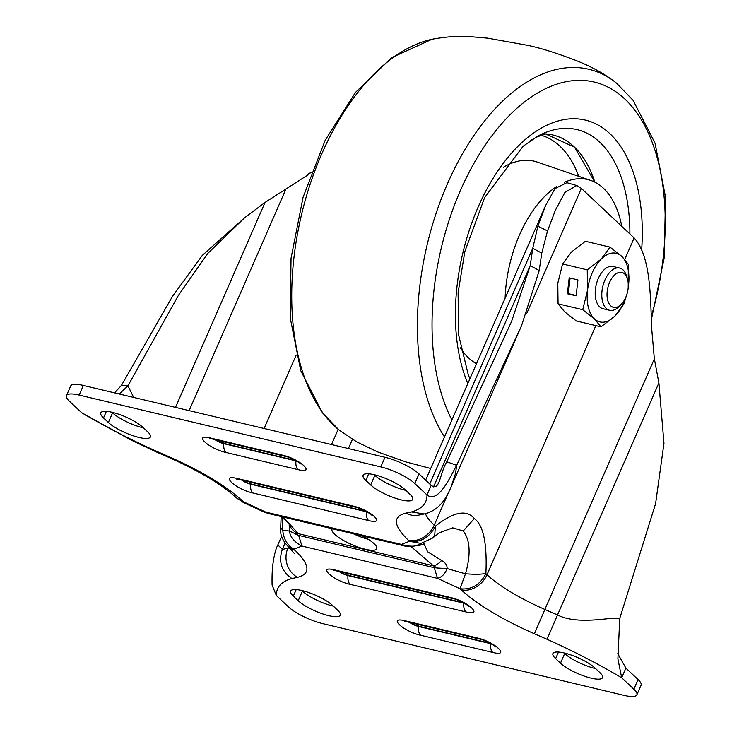 <?xml version="1.0" encoding="UTF-8"?>
<svg xmlns="http://www.w3.org/2000/svg" width="732" height="732" viewBox="0 0 732 732"><rect width="100%" height="100%" fill="white"/><g stroke="black" fill="none" stroke-linecap="round" stroke-linejoin="round"><path stroke-width="1.1" d="M555.625 658.608A24.421 6.185 23.6 0 1 552.916 653.52A24.421 6.185 23.6 0 1 564.345 653.017A24.421 6.185 23.6 0 1 594.97 667.977L599.828 672.552A24.421 6.185 23.6 0 1 602.537 677.64A24.421 6.185 23.6 0 1 584.612 676.24A24.421 6.185 23.6 0 1 560.492 663.183L555.625 658.608L558.489 652.047M298.198 600.716L293.331 596.141A24.421 6.185 23.6 0 1 290.631 591.053A24.421 6.185 23.6 0 1 308.556 592.462A24.421 6.185 23.6 0 1 332.676 605.51L337.543 610.085A24.421 6.185 23.6 0 1 340.252 615.173A24.421 6.185 23.6 0 1 328.824 615.685A24.421 6.185 23.6 0 1 298.198 600.716L302.408 591.09A24.421 6.185 -156.4 0 0 333.033 606.059A24.421 6.185 -156.4 0 0 333.335 606.133M410.927 546.475L433.408 565.827L437.416 568.032L447.069 568.581C445.129 573.815 441.954 577.081 437.544 578.362L459.989 588.738L465.488 573.824L447.069 568.581C447.334 565.369 445.495 562.67 441.552 560.483L427.598 551.745L423.691 542.961M421.367 543.473L409.463 541.296L401.365 544.398C409.847 546.96 416.288 546.758 420.68 543.803L419.82 544.288M432.53 538.066L439.648 532.649L452.769 527.827L463.246 530.984C470.219 540.161 470.96 554.435 465.488 573.824L476.889 574.437L485.883 573.659C487.219 543.391 483.367 525.045 474.318 518.595C466.531 509.243 453.547 511.787 435.357 526.216L434.762 534.891L432.53 538.066L420.589 543.583M332.319 528.751A24.421 6.185 -156.4 0 0 332.026 529.199A24.421 6.185 -156.4 0 0 341.945 539.53A24.421 6.185 -156.4 0 0 365.35 549.265A24.421 6.185 -156.4 0 0 376.779 548.753A24.421 6.185 -156.4 0 0 362.294 535.888M103.505 417.917A24.421 6.185 23.6 0 1 100.806 412.83A24.421 6.185 23.6 0 1 112.225 412.317A24.421 6.185 23.6 0 1 142.85 427.287L147.718 431.862A24.421 6.185 23.6 0 1 150.426 436.949A24.421 6.185 23.6 0 1 132.492 435.54A24.421 6.185 23.6 0 1 108.373 422.492L103.505 417.917L106.378 411.357M370.667 484.959L365.799 480.384A24.421 6.185 23.6 0 1 363.09 475.297A24.421 6.185 23.6 0 1 381.015 476.697A24.421 6.185 23.6 0 1 405.135 489.754L410.002 494.329A24.421 6.185 23.6 0 1 412.711 499.416A24.421 6.185 23.6 0 1 401.282 499.919A24.421 6.185 23.6 0 1 370.667 484.959L374.866 475.333A24.421 6.185 -156.4 0 0 405.491 490.303A24.421 6.185 -156.4 0 0 405.793 490.376M437.416 568.032L434.213 567.675L437.544 578.362L301.977 546.072L293.88 549.174L287.429 545.752L294.383 553.474M434.213 567.675L298.638 535.385L301.977 546.072C294.191 541.909 290.028 536.904 289.488 531.048L282.781 530.307C283.449 538.725 287.145 545.02 293.88 549.174L295.005 550.226C310.039 564.894 310.862 573.943 297.457 577.356L291.912 578.518C281.472 581.428 276.284 587.091 276.348 595.509L288.509 606.938A27.13 6.872 -156.4 0 0 322.538 623.563L624.167 695.4A27.13 6.872 -156.4 0 0 636.867 694.842A27.13 6.872 -156.4 0 0 633.857 689.178L621.688 677.759C597.751 663.649 572.872 650.821 547.051 639.283L557.519 614.944C570.347 621.477 588.199 621.12 610.085 618.421L619.748 618.43L617.899 658.882L621.688 677.759L625.897 668.133L617.762 653.658M564.033 652.944L564.692 653.557A24.421 6.185 -156.4 0 0 595.619 668.6M302.408 591.09L301.749 590.477M636.867 694.842L641.067 685.216A27.13 6.872 -156.4 0 0 638.066 679.561L625.897 668.133M291.912 578.518C281.472 571.381 278.279 561.673 282.314 549.403L277.84 544.901M281.555 536.382L277.785 545.02C275.735 549.055 274.152 555.14 273.036 563.274C272.222 568.526 271.901 575.764 272.084 584.987L276.348 595.509M298.638 535.385L289.488 531.048L289.131 523.353M295.417 534.214L298.336 533.665A16.278 15.647 179 0 1 289.195 524.194M461.114 589.791L459.989 588.738C471.298 590.047 479.927 585.014 485.883 573.659L487.009 574.712A21.704 17.11 133.2 0 1 461.114 589.791C477.722 604.833 502.152 619.501 534.415 633.793L544.873 609.445A81.398 20.606 23.6 0 1 487.009 574.712L595.839 325.621M541.762 253.171L539.219 270.538L530.215 265.597L532.759 248.23L541.762 253.171L547.527 230.9L555.442 210.102L564.93 192.415L576.715 185.516L581.364 188.389L634.141 237.946C651.087 256.475 650.428 298.592 651.7 328.705L654.353 358.872L658.892 382.9L557.519 614.944L544.873 609.445L654.353 358.872M619.748 618.43L655.598 503.607L663.97 443.299L658.892 382.9M282.451 517.561L282.781 530.307L280.74 527.726M441.552 560.483A16.278 6.853 120.6 0 1 433.408 565.827L298.336 533.665L283.192 517.048M423.91 543.922A16.278 15.647 179 0 1 416.673 545.514M419.738 544.324C413.324 546.767 408.044 547.262 403.899 545.798L401.365 544.398L265.789 512.107A16.278 9.132 -76.6 0 0 268.324 513.507L263.502 511.778L265.789 512.107L243.344 501.731L243.317 502.491L235.768 497.257A21.704 17.11 -46.8 0 0 242.219 500.679C225.621 485.636 201.19 470.969 168.927 456.677L168.68 457.344C199.388 471.106 221.759 484.41 235.768 497.257M353.373 533.765A24.421 6.185 -156.4 0 0 368.315 539.328M448.442 492.627L434.232 525.155L435.357 526.216C429.4 537.581 420.763 542.604 409.463 541.296L408.337 540.234C393.304 525.576 392.48 516.527 405.876 513.114L411.43 511.952C421.861 509.042 427.058 503.378 426.994 494.96L414.824 483.532A27.13 6.872 -156.4 0 0 380.805 466.906L79.175 395.07A27.13 6.872 -156.4 0 0 66.475 395.628A27.13 6.872 -156.4 0 0 69.485 401.292L81.655 412.711C105.591 426.82 130.47 439.648 156.291 451.187L156.044 451.845L168.68 457.344M119.252 393.99L127.935 385.846L178.297 295.563L207.769 253.428L244.763 217.633L265.048 202.444L306.845 175.607L311.228 172.221L308.437 173.96L304.787 177.107M242.219 500.679L243.344 501.731L236.893 498.318M111.923 412.253L112.582 412.866A24.421 6.185 -156.4 0 0 143.509 427.909M374.866 475.333L374.208 474.711M133.718 397.439L127.935 385.846L121.411 385.462L114.512 392.864M156.044 451.845L130.397 439.703L81.655 412.711M414.824 483.532L419.033 473.915A27.13 6.872 -156.4 0 0 385.005 457.28L83.375 385.444A27.13 6.872 -156.4 0 0 70.675 386.011L66.475 395.628M419.033 473.915L431.203 485.334L426.994 494.96C438.669 503.964 450.958 475.361 456.658 465.305L455.56 473.339L451.095 487C448.469 492.426 442.485 509.728 424.24 513.965L418.741 515.108A21.704 19.782 78.2 0 0 418.741 515.108A21.704 19.782 78.2 0 1 405.876 513.114M411.43 511.952L424.24 513.965M547.527 230.9L537.892 226.206L545.496 205.756L554.975 188.646L566.833 182.68L576.715 185.516M429.757 483.989L532.759 248.23L537.892 226.206M121.411 385.462L172.377 296.515L202.389 255.312L244.763 217.633M431.203 485.334C439.95 491.73 439.42 474.29 446.767 461.773L511.586 321.412L530.215 265.597L433.536 486.89M539.219 270.538L521.532 325.758L456.658 465.305L446.767 461.773M621.797 226.362A100.394 56.282 103.4 0 0 608.42 193.797A100.394 56.282 103.4 0 0 590.724 180.429A100.394 56.282 103.4 0 0 564.253 182.369M556.951 186.349A100.394 56.282 103.4 0 0 505.126 298.162M580.805 154.232A135.667 76.064 -76.6 0 1 594.841 182.167L574.565 147.205L545.441 133.91A135.667 76.064 -76.6 0 1 580.805 154.232M451.909 419.967A196.762 110.312 -76.6 0 1 469.926 170.739A196.762 110.312 -76.6 0 1 634.653 109.928A196.762 110.312 -76.6 0 1 651.27 316.599M469.944 378.691L468.361 375.123L458.424 334.112L458.113 292.562L464.847 251.561L484.602 197.622L523.151 146.217L537.81 136.106A146.501 82.13 -76.6 0 1 607.139 150.38A146.501 82.13 -76.6 0 1 629.904 233.965M621.166 304.402A17.961 10.065 -76.6 0 1 607.615 299.9A17.961 10.065 -76.6 0 1 614.175 275.378A17.961 10.065 -76.6 0 1 627.361 278.618A17.961 10.065 -76.6 0 1 621.239 304.329A17.961 10.065 -76.6 0 1 621.166 304.402M619.052 306.534A21.704 12.17 -76.6 0 1 618.961 306.626A21.704 12.17 -76.6 0 1 618.879 306.708A21.704 12.17 -76.6 0 1 609.619 310.286A21.704 12.17 -76.6 0 1 601.796 294.145A21.704 12.17 -76.6 0 1 610.424 271.636A21.704 12.17 -76.6 0 1 619.684 268.058A21.704 12.17 -76.6 0 1 626.363 275.543L627.361 278.618M609.619 310.286L603.022 308.721A21.704 12.17 -76.6 0 1 595.198 292.571A21.704 12.17 -76.6 0 1 603.827 270.062A21.704 12.17 -76.6 0 1 613.077 266.485L619.684 268.058M576.121 295.838L577.932 279.917L569.194 277.831L567.382 293.761L576.121 295.838M628.202 287.639L628.312 264.298L621.715 256.328L610.04 247.151L601.182 259.101L587.247 269.852L562.597 263.978L557.793 283.293L558.068 303.826L564.665 311.795L576.331 320.973L600.981 326.847L594.393 318.877A35.273 19.773 -76.6 0 1 587.522 290.375L582.718 309.691L558.068 303.826M587.247 269.852L587.522 290.375A35.273 19.773 -76.6 0 1 601.182 259.101A35.273 19.773 -76.6 0 1 621.715 256.328A35.273 19.773 -76.6 0 1 628.578 284.83A35.273 19.773 -76.6 0 1 628.221 287.511M582.718 309.691L594.393 318.877A35.273 19.773 -76.6 0 0 614.917 316.096L600.981 326.847M626.738 294.776L623.783 304.146L614.917 316.096A35.273 19.773 -76.6 0 0 626.006 296.771M610.04 247.151L585.39 241.276L571.454 252.028L562.597 263.978M570.1 278.05L568.325 293.633L576.166 295.499M568.325 293.633L567.382 293.761M477.401 638.011C494.759 641.845 510.991 657.08 492.764 652.432L420.635 635.257C403.277 631.423 387.045 616.188 405.272 620.837L477.401 638.011A10.852 6.085 103.4 0 0 479.094 638.944C483.184 639.246 495.317 645.816 495.765 646.914M450.583 597.522C467.94 601.347 484.172 616.582 465.945 611.934L350.097 584.346C332.749 580.522 316.517 565.287 334.744 569.926L450.583 597.522A10.852 6.085 103.4 0 0 452.275 598.456C456.365 598.749 468.507 605.318 468.956 606.425M547.051 639.283L534.415 633.793M492.764 652.432A10.852 6.085 -76.6 0 1 490.65 643.666L418.521 626.482A10.852 6.085 103.4 0 0 420.635 635.257M491.145 643.776A7.723 1.958 23.6 0 1 490.65 643.666L490.669 643.51M405.272 620.837A10.852 6.085 103.4 0 0 406.965 621.77L479.094 638.944M410.405 622.593A7.567 1.912 -156.4 0 0 418.558 626.18L418.521 626.482A7.723 1.958 23.6 0 1 409.609 622.401M465.945 611.934A10.852 6.085 -76.6 0 1 463.832 603.168L347.984 575.581A10.852 6.085 103.4 0 0 350.097 584.346M464.326 603.278A7.723 1.958 23.6 0 1 463.832 603.168L463.85 603.022M334.744 569.926A10.852 6.085 103.4 0 0 336.436 570.869L452.275 598.456M339.868 571.683A7.567 1.912 -156.4 0 0 348.02 575.27L347.984 575.581A7.723 1.958 23.6 0 1 339.081 571.5M560.492 663.183L564.692 653.557M296.204 589.58L293.331 596.141M633.857 689.178L638.066 679.561M297.457 577.356A21.704 19.782 -101.8 0 1 287.868 548.241L282.314 549.403L285.059 543.135M295.005 550.226A21.704 17.11 133.2 0 1 288.554 546.813M289.579 547.801A81.398 20.606 23.6 0 1 287.868 548.241L288.509 546.767M418.365 624.488A2.718 1.519 103.4 0 1 418.558 626.18L490.12 643.227M347.828 573.577A2.718 1.519 103.4 0 1 348.02 575.27L463.31 602.729M624.753 259.448L634.141 237.946M474.318 518.595L463.246 530.984M526.61 313.717L581.364 188.389M338.184 429.3L331.523 444.544M353.236 506.123C370.593 509.948 386.825 525.183 368.599 520.543L252.75 492.947C235.393 489.122 219.17 473.888 237.397 478.536L353.236 506.123A10.852 6.085 103.4 0 0 354.928 507.056C359.019 507.349 371.161 513.919 371.609 515.026M282.708 455.213C300.065 459.046 316.288 474.281 298.07 469.633L225.941 452.458C208.583 448.625 192.351 433.39 210.578 438.038L282.708 455.213A10.852 6.085 103.4 0 0 284.4 456.155C288.481 456.448 300.623 463.017 301.072 464.115M156.291 451.187L168.927 456.677M408.337 540.234A21.704 17.11 133.2 0 0 434.232 525.155A81.398 20.606 23.6 0 1 425.42 513.699M264.106 428.495L296.204 355.02M368.599 520.543A10.852 6.085 -76.6 0 1 366.485 511.769L250.637 484.181A10.852 6.085 103.4 0 0 252.75 492.947M366.979 511.878A7.723 1.958 23.6 0 1 366.485 511.769L366.503 511.622M237.397 478.536A10.852 6.085 103.4 0 0 239.09 479.469L354.928 507.056M242.521 480.284A7.567 1.912 -156.4 0 0 250.673 483.879L250.637 484.181A7.723 1.958 23.6 0 1 241.734 480.101M298.07 469.633A10.852 6.085 -76.6 0 1 295.957 460.867L223.827 443.693A10.852 6.085 103.4 0 0 225.941 452.458M296.451 460.977A7.723 1.958 23.6 0 1 295.957 460.867L295.975 460.712M210.578 438.038A10.852 6.085 103.4 0 0 212.271 438.971L284.4 456.155M215.711 439.795A7.567 1.912 -156.4 0 0 223.855 443.382L223.827 443.693A7.723 1.958 23.6 0 1 214.915 439.603M112.582 412.866L108.373 422.492M368.663 473.824L365.799 480.384M79.175 395.07L83.375 385.444M380.805 466.906L385.005 457.28M285.782 189.414L189.13 410.634M250.481 482.187A2.718 1.519 103.4 0 1 250.673 483.879L365.963 511.329M223.672 441.689A2.718 1.519 103.4 0 1 223.855 443.382L295.426 460.428M265.048 202.444L175.506 407.385M540.857 135.182A132.73 74.417 -76.6 0 1 566.623 153.601A132.73 74.417 -76.6 0 1 578.774 176.321M590.724 180.429L537.325 162.092A105.866 59.356 103.4 0 0 503.415 167.271M460.41 347.846A105.866 59.356 103.4 0 0 463.411 352.156A105.866 59.356 103.4 0 0 476.468 363.758M331.77 133.059A207.943 116.58 -76.6 0 1 432.017 39.254L391.876 57.535L355.523 92.342L325.182 140.306L303.066 197.292L291.043 258.24L290.192 317.761L300.76 370.731L322.455 412.811L338.971 429.94A207.943 116.58 -76.6 0 1 324.038 414.431A207.943 116.58 -76.6 0 1 331.77 133.059M641.689 249.557A157.691 88.407 103.4 0 0 617.79 142.447A157.691 88.407 103.4 0 0 485.774 191.18A157.691 88.407 103.4 0 0 467.84 383.513M651.37 319.655L664.198 257.829L665.525 197.21L655.058 143.188L633.107 100.339L616.591 83.21A207.943 116.58 103.4 0 0 457.445 162.989A207.943 116.58 103.4 0 0 444.498 436.94M406.965 621.77L404.448 621.349M336.436 570.869L333.92 570.448M281.17 516.655L280.658 528.056C279.899 533.857 282.159 539.759 287.429 545.752M280.997 516.527L289.341 523.636M263.502 511.778L243.317 502.491M348.395 448.56L352.412 439.365M268.324 513.507L403.899 545.798M239.09 479.469L236.573 479.048M212.271 438.971L209.755 438.56M306.25 176.046L306.845 175.607M425.631 480.11L545.496 205.756M451.196 486.753L521.532 325.758M338.971 429.94L356.658 441.844L377.465 451.864L405.638 461.846L430.709 468.498M616.591 83.21C605.922 74.71 593.094 67.408 578.097 61.296C558.159 53.546 541.47 48.248 528.047 45.402L487.658 38.137L470.722 36.692C459.284 35.767 446.383 36.618 432.017 39.254M545.615 133.892L536.4 137.159L530.535 140.562M621.239 304.329L618.961 306.626"/></g></svg>
